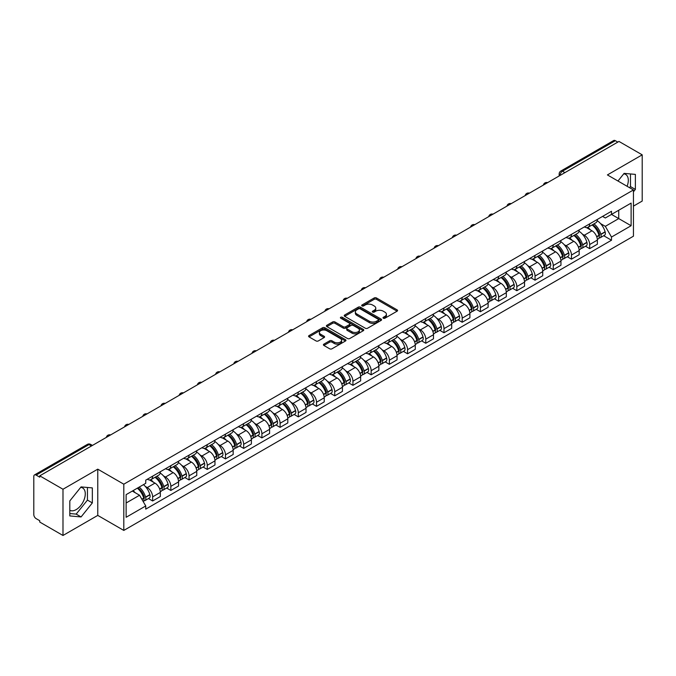 <?xml version="1.0" encoding="UTF-8"?>
<svg xmlns="http://www.w3.org/2000/svg" width="676" height="676" viewBox="0 0 676 676"><rect width="100%" height="100%" fill="white"/><g stroke="black" fill="none" stroke-linecap="round" stroke-linejoin="round"><path stroke-width="1.01" d="M383.326 318.219A1.132 0.651 0 0 0 384.931 318.219L397.099 311.188A1.622 0.938 0 0 0 397.581 310.529A1.622 0.938 0 0 0 397.099 309.87L376.481 297.964A1.622 0.938 0 0 0 374.183 297.964L362.015 304.986A1.132 0.651 0 0 0 361.677 305.451A1.132 0.651 0 0 0 362.015 305.915A1.132 0.651 0 0 0 363.62 305.915L365.192 305.003A5.188 2.991 0 0 1 372.527 305.003L374.242 306A5.188 2.991 0 0 1 375.763 308.112A5.188 2.991 0 0 1 374.242 310.233L372.67 311.137A1.132 0.651 0 0 0 372.332 311.602A1.132 0.651 0 0 0 372.67 312.067A1.132 0.651 0 0 0 374.276 312.067L375.848 311.154A5.188 2.991 0 0 1 383.182 311.154L384.897 312.151A5.188 2.991 0 0 1 386.418 314.264A5.188 2.991 0 0 1 384.897 316.385L383.326 317.298A1.132 0.651 0 0 0 382.996 317.754A1.132 0.651 0 0 0 383.326 318.219L383.326 317.298M623.745 173.833A12.878 7.436 -60 0 1 625.638 174.416A12.878 7.436 -60 0 1 627.091 186.28M80.714 487.354A12.878 7.436 -60 0 1 82.607 487.937A12.878 7.436 -60 0 1 84.584 498.254A12.878 7.436 -60 0 1 76.177 509.603A12.878 7.436 -60 0 1 69.814 510.279M323.889 344.135A1.622 0.938 0 0 0 323.415 344.794A1.622 0.938 0 0 0 323.889 345.461L329.677 348.799A1.622 0.938 0 0 0 331.967 348.799L345.487 340.991A1.622 0.938 0 0 0 345.96 340.332A1.622 0.938 0 0 0 345.487 339.673L324.86 327.759A1.622 0.938 0 0 0 322.57 327.759L309.05 335.566A1.622 0.938 0 0 0 308.577 336.225A1.622 0.938 0 0 0 309.05 336.893L316.038 340.924A1.622 0.938 0 0 0 318.328 340.924L324.117 337.586A1.622 0.938 0 0 0 324.59 336.927A1.622 0.938 0 0 0 324.117 336.259L320.652 334.265A4.335 2.501 0 0 1 319.376 332.491A4.335 2.501 0 0 1 322.055 330.184A4.335 2.501 0 0 1 326.778 330.725L340.358 338.558A4.335 2.501 0 0 1 341.625 340.332A4.335 2.501 0 0 1 338.955 342.639A4.335 2.501 0 0 1 334.231 342.098L331.967 340.797A1.622 0.938 0 0 0 329.677 340.797L323.889 344.135L323.889 345.461L329.677 342.14L329.677 340.797M123.801 484.193L97.766 469.161L62.986 489.247L39.757 475.836L618.971 141.428L642.2 154.838L607.411 174.923L633.446 189.948L123.801 484.193L123.801 530.423L633.446 236.186L633.446 189.948M365.31 328.223A1.622 0.938 0 0 0 367.6 328.223L381.12 320.416A1.622 0.938 0 0 0 381.594 319.756A1.622 0.938 0 0 0 381.12 319.097L360.494 307.191A1.622 0.938 0 0 0 358.204 307.191L344.684 314.999A1.622 0.938 0 0 0 344.211 315.658A1.622 0.938 0 0 0 344.684 316.317L365.31 328.223M341.186 318.464A1.132 0.651 0 0 1 342.335 318.624L342.335 317.281L363.299 329.381A1.622 0.938 0 0 1 363.772 330.049A1.622 0.938 0 0 1 363.299 330.708L349.779 338.515A1.622 0.938 0 0 1 347.489 338.515L326.863 326.601L326.863 325.283A1.622 0.938 0 0 0 326.39 325.942A1.622 0.938 0 0 0 326.863 326.601M326.863 325.283L332.651 321.945A1.622 0.938 0 0 1 334.941 321.945L343.307 326.77A1.622 0.938 0 0 0 345.597 326.77L349.441 324.556A1.622 0.938 0 0 0 349.915 323.889A1.622 0.938 0 0 0 349.441 323.229L340.729 318.202A1.132 0.651 0 0 1 340.4 317.737A1.132 0.651 0 0 1 341.101 317.137A1.132 0.651 0 0 1 342.335 317.281M62.986 489.247L62.986 535.476L39.757 522.066L39.757 520.723L36.132 518.627A3.304 1.91 -120 0 1 33.8 514.588L33.8 476.445A3.304 1.91 -120 0 1 34.484 474.932L87.365 444.402A3.304 1.91 60 0 1 89.012 444.563L36.132 475.093A3.304 1.91 -120 0 0 34.484 474.932M633.446 206.121L642.2 201.068L642.2 154.838M62.986 535.476L97.766 515.399L123.801 530.423M39.757 475.836L39.757 477.18L36.132 475.093M564.925 172.633L562.474 171.214A3.304 1.91 60 0 0 560.818 171.053L613.698 140.524A3.304 1.91 60 0 1 615.354 140.684L562.474 171.214A3.304 1.91 120 0 0 560.142 175.261L560.142 175.397M617.805 142.104L615.354 140.684M589.675 223.849A7.597 4.386 60 0 1 588.095 227.254L595.801 222.81A7.597 4.386 -120 0 0 597.373 219.404M582.357 234.116L584.301 235.24A7.597 4.386 60 0 1 589.675 244.543L597.373 240.09A7.597 4.386 -120 0 0 592.007 230.795L586.489 227.609M597.373 240.09L597.373 244.205L589.675 248.65L585.492 246.241M588.095 227.254A7.597 4.386 60 0 1 584.36 226.916M589.675 244.543L589.675 248.65M571.465 234.361A7.597 4.386 60 0 1 569.885 237.775L577.591 233.321A7.597 4.386 -120 0 0 579.163 229.916M567.282 256.753L571.465 259.161L579.163 254.717L579.163 250.602A7.597 4.386 -120 0 0 573.797 241.307L568.279 238.121M569.885 237.775A7.597 4.386 60 0 1 566.15 237.428M564.147 244.627L566.091 245.751A7.597 4.386 60 0 1 571.465 255.055L571.465 259.161M553.247 244.873A7.597 4.386 60 0 1 551.675 248.286L559.382 243.833A7.597 4.386 -120 0 0 560.953 240.428M549.073 267.265L553.255 269.673L560.953 265.229L560.953 261.122A7.597 4.386 -120 0 0 555.587 251.818L550.07 248.633M551.675 248.286A7.597 4.386 60 0 1 547.94 247.94M545.938 255.148L547.881 256.263A7.597 4.386 60 0 1 553.255 265.567L553.255 269.673M535.037 255.393A7.597 4.386 60 0 1 533.465 258.798L541.172 254.353A7.597 4.386 -120 0 0 542.743 250.94M530.863 277.777L535.037 280.194L542.743 275.74L542.743 271.634A7.597 4.386 -120 0 0 537.378 262.33L531.86 259.145M533.465 258.798A7.597 4.386 60 0 1 529.731 258.452M527.728 265.66L529.671 266.775A7.597 4.386 60 0 1 535.037 276.078L535.037 280.194M516.827 265.905A7.597 4.386 60 0 1 515.256 269.31L522.962 264.865A7.597 4.386 -120 0 0 524.534 261.451M512.653 288.289L516.827 290.705L524.534 286.252L524.534 282.145A7.597 4.386 -120 0 0 519.168 272.842L513.65 269.665M515.256 269.31A7.597 4.386 60 0 1 511.521 268.972M509.518 276.171L511.462 277.295A7.597 4.386 60 0 1 516.827 286.59L516.827 290.705M498.618 276.416A7.597 4.386 60 0 1 497.046 279.822L504.752 275.377A7.597 4.386 -120 0 0 506.324 271.972M494.443 298.809L498.618 301.217L506.324 296.772L506.324 292.657A7.597 4.386 -120 0 0 500.958 283.354L495.44 280.177M497.046 279.822A7.597 4.386 60 0 1 493.311 279.484M491.308 286.683L493.252 287.807A7.597 4.386 60 0 1 498.618 297.11L498.618 301.217M480.408 286.928A7.597 4.386 60 0 1 478.836 290.342L486.543 285.889A7.597 4.386 -120 0 0 488.114 282.483M476.234 309.321L480.408 311.729L488.114 307.284L488.114 303.169A7.597 4.386 -120 0 0 482.748 293.874L477.231 290.688M478.836 290.342A7.597 4.386 60 0 1 475.101 289.996M473.099 297.195L475.042 298.319A7.597 4.386 60 0 1 480.408 307.622L480.408 311.729M462.198 297.44A7.597 4.386 60 0 1 460.626 300.854L468.333 296.401A7.597 4.386 -120 0 0 469.904 292.995M458.024 319.832L462.198 322.241L469.904 317.796L469.904 313.689A7.597 4.386 -120 0 0 464.539 304.386L459.021 301.2M460.626 300.854A7.597 4.386 60 0 1 456.892 300.507M454.889 307.715L456.832 308.831A7.597 4.386 60 0 1 462.198 318.134L462.198 322.241M443.988 307.96A7.597 4.386 60 0 1 442.417 311.366L450.123 306.921A7.597 4.386 -120 0 0 451.695 303.507M439.814 330.344L443.988 332.761L451.695 328.308L451.695 324.201A7.597 4.386 -120 0 0 446.329 314.898L440.811 311.712M442.417 311.366A7.597 4.386 60 0 1 438.682 311.019M436.679 318.227L438.623 319.342A7.597 4.386 60 0 1 443.988 328.646L443.988 332.761M425.779 318.472A7.597 4.386 60 0 1 424.207 321.877L431.913 317.433A7.597 4.386 -120 0 0 433.485 314.019M421.604 340.856L425.779 343.273L433.485 338.82L433.485 334.713A7.597 4.386 -120 0 0 428.119 325.41L422.601 322.224M424.207 321.877A7.597 4.386 60 0 1 420.472 321.539M418.469 328.739L420.413 329.863A7.597 4.386 60 0 1 425.779 339.158L425.779 343.273M407.569 328.984A7.597 4.386 60 0 1 405.997 332.389L413.704 327.945A7.597 4.386 -120 0 0 415.275 324.539M403.395 351.376L407.569 353.785L415.275 349.34L415.275 345.225A7.597 4.386 -120 0 0 409.909 335.921L404.392 332.744M405.997 332.389A7.597 4.386 60 0 1 402.262 332.051M400.26 339.251L402.203 340.374A7.597 4.386 60 0 1 407.569 349.669L407.569 353.785M389.359 339.496A7.597 4.386 60 0 1 387.787 342.909L395.494 338.456A7.597 4.386 -120 0 0 397.065 335.051M385.185 361.888L389.359 364.296L397.065 359.852L397.065 355.737A7.597 4.386 -120 0 0 391.7 346.442L386.182 343.256M387.787 342.909A7.597 4.386 60 0 1 384.053 342.563M382.05 349.762L383.993 350.886A7.597 4.386 60 0 1 389.359 360.19L389.359 364.296M371.149 350.007A7.597 4.386 60 0 1 369.578 353.421L377.284 348.968A7.597 4.386 -120 0 0 378.856 345.563M366.975 372.4L371.149 374.808L378.856 370.363L378.856 366.248A7.597 4.386 -120 0 0 373.49 356.953L367.972 353.768M369.578 353.421A7.597 4.386 60 0 1 365.843 353.075M363.84 360.283L365.784 361.398A7.597 4.386 60 0 1 371.149 370.701L371.149 374.808M352.94 360.528A7.597 4.386 60 0 1 351.368 363.933L359.074 359.488A7.597 4.386 -120 0 0 360.646 356.075M348.765 382.912L352.94 385.328L360.646 380.875L360.646 376.769A7.597 4.386 -120 0 0 355.28 367.465L349.762 364.279M351.368 363.933A7.597 4.386 60 0 1 347.633 363.587M345.63 370.794L347.574 371.91A7.597 4.386 60 0 1 352.94 381.213L352.94 385.328M334.73 371.04A7.597 4.386 60 0 1 333.158 374.445L340.865 370A7.597 4.386 -120 0 0 342.436 366.586M330.556 393.424L334.73 395.84L342.436 391.387L342.436 387.28A7.597 4.386 -120 0 0 337.062 377.977L331.553 374.791M333.158 374.445A7.597 4.386 60 0 1 329.423 374.107M327.421 381.306L329.364 382.43A7.597 4.386 60 0 1 334.73 391.725L334.73 395.84M316.52 381.551A7.597 4.386 60 0 1 314.948 384.957L322.655 380.512A7.597 4.386 -120 0 0 324.226 377.107M312.346 403.944L316.52 406.352L324.226 401.907L324.226 397.792A7.597 4.386 -120 0 0 318.852 388.489L313.343 385.312M314.948 384.957A7.597 4.386 60 0 1 311.214 384.619M309.211 391.818L311.154 392.942A7.597 4.386 60 0 1 316.52 402.237L316.52 406.352M298.31 392.063A7.597 4.386 60 0 1 296.739 395.477L304.445 391.024A7.597 4.386 -120 0 0 306.017 387.618M294.136 414.456L298.31 416.864L306.017 412.419L306.017 408.304A7.597 4.386 -120 0 0 300.643 399.009L295.133 395.823M296.739 395.477A7.597 4.386 60 0 1 293.004 395.13M291.001 402.33L292.945 403.454A7.597 4.386 60 0 1 298.31 412.757L298.31 416.864M280.101 402.575A7.597 4.386 60 0 1 278.529 405.989L286.235 401.536A7.597 4.386 -120 0 0 287.807 398.13M275.926 424.967L280.101 427.376L287.807 422.931L287.807 418.816A7.597 4.386 -120 0 0 282.433 409.521L276.923 406.335M278.529 405.989A7.597 4.386 60 0 1 274.794 405.642M272.791 412.842L274.735 413.965A7.597 4.386 60 0 1 280.101 423.269L280.101 427.376M261.891 413.095A7.597 4.386 60 0 1 260.319 416.5L268.026 412.056A7.597 4.386 -120 0 0 269.597 408.642M257.717 435.479L261.891 437.896L269.597 433.443L269.597 429.336A7.597 4.386 -120 0 0 264.223 420.033L258.714 416.847M260.319 416.5A7.597 4.386 60 0 1 256.584 416.154M254.582 423.362L256.525 424.477A7.597 4.386 60 0 1 261.891 433.781L261.891 437.896M243.681 423.607A7.597 4.386 60 0 1 242.109 427.012L249.816 422.568A7.597 4.386 -120 0 0 251.387 419.154M239.507 445.991L243.681 448.408L251.387 443.955L251.387 439.848A7.597 4.386 -120 0 0 246.013 430.544L240.504 427.359M242.109 427.012A7.597 4.386 60 0 1 238.375 426.674M236.372 433.874L238.315 434.998A7.597 4.386 60 0 1 243.681 444.293L243.681 448.408M225.471 434.119A7.597 4.386 60 0 1 223.9 437.524L231.606 433.079A7.597 4.386 -120 0 0 233.178 429.674M221.297 456.503L225.471 458.92L233.178 454.475L233.178 450.36A7.597 4.386 -120 0 0 227.804 441.056L222.294 437.879M223.9 437.524A7.597 4.386 60 0 1 220.165 437.186M218.162 444.385L220.106 445.509A7.597 4.386 60 0 1 225.471 454.804L225.471 458.92M207.262 444.631A7.597 4.386 60 0 1 205.69 448.036L213.396 443.591A7.597 4.386 -120 0 0 214.968 440.186M203.087 467.023L207.262 469.431L214.968 464.987L214.968 460.871A7.597 4.386 -120 0 0 209.594 451.576L204.084 448.391M205.69 448.036A7.597 4.386 60 0 1 201.947 447.698M199.952 454.897L201.896 456.021A7.597 4.386 60 0 1 207.262 465.325L207.262 469.431M189.052 455.142A7.597 4.386 60 0 1 187.48 458.556L195.187 454.103A7.597 4.386 -120 0 0 196.758 450.698M184.878 477.535L189.052 479.943L196.758 475.498L196.758 471.383A7.597 4.386 -120 0 0 191.384 462.088L185.875 458.903M187.48 458.556A7.597 4.386 60 0 1 183.737 458.21M181.743 465.409L183.686 466.533A7.597 4.386 60 0 1 189.052 475.836L189.052 479.943M170.842 465.654A7.597 4.386 60 0 1 169.27 469.068L176.977 464.615A7.597 4.386 -120 0 0 178.548 461.209M166.668 488.047L170.842 490.463L178.548 486.01L178.548 481.903A7.597 4.386 -120 0 0 173.174 472.6L167.665 469.414M169.27 469.068A7.597 4.386 60 0 1 165.527 468.722M163.533 475.929L165.476 477.045A7.597 4.386 60 0 1 170.842 486.348L170.842 490.463M152.632 476.174A7.597 4.386 60 0 1 151.061 479.58L158.767 475.135A7.597 4.386 -120 0 0 160.339 471.721M148.458 498.558L152.632 500.975L160.339 496.522L160.339 492.415A7.597 4.386 -120 0 0 154.965 483.112L149.455 479.926M151.061 479.58A7.597 4.386 60 0 1 147.317 479.242M145.323 486.441L147.258 487.565A7.597 4.386 60 0 1 152.632 496.86L152.632 500.975M602.569 216.405L605.316 217.985L631.114 203.096L618.734 210.236L618.734 218.593L605.316 226.342L600.567 223.604M126.133 502.995L139.56 495.246L145.746 505.961L126.133 517.284L126.133 494.638L145.746 483.315L145.746 480.146L611.501 211.25L611.501 214.41L631.114 225.733L611.501 237.056L605.316 226.342M631.114 203.096L631.114 225.733M145.746 505.961L145.746 509.129L611.501 240.225L611.501 237.056M633.446 191.807L635.372 189.407L635.372 174.391L624.109 173.377L617.974 181.016M97.766 469.161L97.766 515.399M69.814 515.932L81.078 516.937L92.342 502.919L92.342 487.903L81.078 486.897L69.814 500.908L69.814 515.932M139.56 495.246L132.319 491.063M603.702 235.721L611.501 240.225M629.559 187.708L630.471 186.576L630.471 173.952M630.471 186.576L635.372 189.407M69.814 513.54L76.177 514.106L87.441 500.088L87.441 487.464M76.177 514.106L81.078 516.937M87.441 500.088L92.342 502.919M383.774 318.379L384.897 317.728A5.188 2.991 0 0 0 386.418 315.616L386.418 314.264M375.763 308.112L375.763 309.464A5.188 2.991 0 0 1 374.242 311.577L373.118 312.227M397.082 311.205L376.481 299.307A1.622 0.938 0 0 0 374.183 299.307L362.463 306.076M381.095 320.432L360.494 308.535A1.622 0.938 0 0 0 358.204 308.535L344.701 316.334M378.256 320.221A1.132 0.651 0 0 0 378.585 319.756A1.132 0.651 0 0 0 378.256 319.292L360.147 308.839A1.132 0.651 0 0 0 358.55 308.839L356.886 309.802A5.188 2.991 0 0 0 355.365 311.915A5.188 2.991 0 0 0 356.886 314.036L369.257 321.176A5.188 2.991 0 0 0 376.591 321.176L378.256 320.221L378.256 321.565A1.132 0.651 0 0 0 378.585 321.108L378.585 319.756M355.365 311.915L355.365 313.267A5.188 2.991 0 0 0 356.886 315.388L356.886 314.036M378.256 321.565L376.591 322.528A5.188 2.991 0 0 1 369.257 322.528L356.886 315.388M326.888 326.618L332.651 323.289L332.651 321.945M349.915 323.889L349.915 325.24A1.622 0.938 0 0 1 349.441 325.9L345.597 328.122A1.622 0.938 0 0 1 343.307 328.122L334.941 323.289A1.622 0.938 0 0 0 332.651 323.289M342.335 318.624L363.282 330.716M351.985 331.781A4.335 2.501 0 0 0 356.708 332.322A4.335 2.501 0 0 0 359.387 330.015A4.335 2.501 0 0 0 358.119 328.24L353.337 325.477A1.622 0.938 0 0 0 351.038 325.477L347.202 327.699A1.622 0.938 0 0 0 346.729 328.359A1.622 0.938 0 0 0 347.202 329.018L351.985 331.781L351.985 333.133A4.335 2.501 0 0 0 356.708 333.674A4.335 2.501 0 0 0 359.387 331.358L359.387 330.015M346.729 328.359L346.729 329.702A1.622 0.938 0 0 0 347.202 330.37L347.202 329.018M351.985 333.133L347.202 330.37M341.625 340.332L341.625 341.676A4.335 2.501 0 0 1 338.955 343.991A4.335 2.501 0 0 1 334.231 343.45L331.967 342.14A1.622 0.938 0 0 0 329.677 342.14M319.376 332.491L319.376 333.843A4.335 2.501 0 0 0 320.652 335.609L320.652 334.265M324.117 336.259L324.117 337.586L320.652 335.609M345.487 339.673L345.487 340.991L324.86 329.111A1.622 0.938 0 0 0 322.57 329.111L309.067 336.901L309.05 335.566M592.539 224.694A10.402 6.008 60 0 1 592.59 224.728A10.402 6.008 60 0 1 599.435 234.057L599.494 234.276A2.02 1.166 60 0 1 599.173 235.865A2.02 1.166 60 0 1 599.13 235.882M592.083 224.956A12.548 7.242 60 0 1 598.978 235.307L599.037 235.527A4.166 2.408 60 0 1 598.378 238.797L597.347 239.397M599.097 237.876A4.166 2.408 -120 0 0 600.246 237.724A4.166 2.408 -120 0 0 600.905 234.445L600.846 234.234A12.548 7.242 -120 0 0 593.95 223.883M597.221 220.731A12.548 7.242 60 0 1 605.105 231.775L605.164 231.986A4.166 2.408 60 0 1 604.505 235.256L600.246 237.724M587.799 227.406A12.548 7.242 60 0 1 590.427 229.874M596.519 229.891L598.125 230.82M574.33 235.206A10.402 6.008 60 0 1 574.38 235.24A10.402 6.008 60 0 1 581.225 244.568L581.284 244.788A2.02 1.166 60 0 1 580.963 246.377A2.02 1.166 60 0 1 580.921 246.402M573.873 235.468A12.548 7.242 60 0 1 580.768 245.827L580.828 246.039A4.166 2.408 60 0 1 580.169 249.309L579.138 249.909M580.887 248.388A4.166 2.408 -120 0 0 582.036 248.236A4.166 2.408 -120 0 0 582.695 244.957L582.636 244.746A12.548 7.242 -120 0 0 575.741 234.395M579.011 231.251A12.548 7.242 60 0 1 586.895 242.287L586.954 242.498A4.166 2.408 60 0 1 586.295 245.777L582.036 248.236M569.589 237.918A12.548 7.242 60 0 1 572.217 240.394M578.31 240.411L579.915 241.332M556.12 245.726A10.402 6.008 60 0 1 556.171 245.751A10.402 6.008 60 0 1 563.015 255.089L563.074 255.3A2.02 1.166 60 0 1 562.753 256.888A2.02 1.166 60 0 1 562.711 256.914M555.664 245.988A12.548 7.242 60 0 1 562.559 256.339L562.618 256.55A4.166 2.408 60 0 1 561.959 259.829L560.919 260.421M562.669 258.9A4.166 2.408 -120 0 0 563.826 258.747A4.166 2.408 -120 0 0 564.485 255.477L564.426 255.258A12.548 7.242 -120 0 0 557.531 244.906M560.801 241.763A12.548 7.242 60 0 1 568.685 252.799L568.744 253.01A4.166 2.408 60 0 1 568.085 256.288L563.826 258.747M551.379 248.43A12.548 7.242 60 0 1 554.007 250.906M560.1 250.923L561.705 251.844M537.91 256.238A10.402 6.008 60 0 1 537.961 256.263A10.402 6.008 60 0 1 544.805 265.6L544.864 265.812A2.02 1.166 60 0 1 544.543 267.4A2.02 1.166 60 0 1 544.501 267.426M537.454 256.5A12.548 7.242 60 0 1 544.349 266.851L544.408 267.062A4.166 2.408 60 0 1 543.749 270.341L542.71 270.941M544.459 269.42A4.166 2.408 -120 0 0 545.616 269.259A4.166 2.408 -120 0 0 546.276 265.989L546.216 265.769A12.548 7.242 -120 0 0 539.321 255.418M542.591 252.275A12.548 7.242 60 0 1 550.475 263.31L550.534 263.53A4.166 2.408 60 0 1 549.875 266.8L545.616 269.259M533.17 258.942A12.548 7.242 60 0 1 535.789 261.418M541.89 261.435L543.496 262.356M519.7 266.75A10.402 6.008 60 0 1 519.751 266.775A10.402 6.008 60 0 1 526.596 276.112L526.655 276.323A2.02 1.166 60 0 1 526.334 277.912A2.02 1.166 60 0 1 526.291 277.937M519.244 267.012A12.548 7.242 60 0 1 526.139 277.363L526.198 277.582A4.166 2.408 60 0 1 525.539 280.853L524.5 281.453M526.249 279.932A4.166 2.408 -120 0 0 527.407 279.771A4.166 2.408 -120 0 0 528.066 276.501L528.007 276.281A12.548 7.242 -120 0 0 521.111 265.93M524.382 262.787A12.548 7.242 60 0 1 532.265 273.822L532.325 274.042A4.166 2.408 60 0 1 531.666 277.312L527.407 279.771M514.96 269.454A12.548 7.242 60 0 1 517.579 271.929M523.68 271.946L525.286 272.876M501.491 277.261A10.402 6.008 60 0 1 501.541 277.295A10.402 6.008 60 0 1 508.386 286.624L508.445 286.844A2.02 1.166 60 0 1 508.124 288.432A2.02 1.166 60 0 1 508.082 288.449M501.034 277.523A12.548 7.242 60 0 1 507.93 287.875L507.989 288.094A4.166 2.408 60 0 1 507.33 291.364L506.29 291.964M508.039 290.443A4.166 2.408 -120 0 0 509.197 290.291A4.166 2.408 -120 0 0 509.856 287.013L509.797 286.801A12.548 7.242 -120 0 0 502.902 276.45M506.172 273.298A12.548 7.242 60 0 1 514.056 284.342L514.115 284.554A4.166 2.408 60 0 1 513.456 287.824L509.197 290.291M496.75 279.974A12.548 7.242 60 0 1 499.37 282.441M505.471 282.458L507.076 283.388M483.281 287.773A10.402 6.008 60 0 1 483.332 287.807A10.402 6.008 60 0 1 490.176 297.136L490.235 297.355A2.02 1.166 60 0 1 489.914 298.944A2.02 1.166 60 0 1 489.872 298.969M482.825 288.035A12.548 7.242 60 0 1 489.72 298.386L489.779 298.606A4.166 2.408 60 0 1 489.12 301.876L488.08 302.476M489.83 300.955A4.166 2.408 -120 0 0 490.987 300.803A4.166 2.408 -120 0 0 491.646 297.524L491.587 297.313A12.548 7.242 -120 0 0 484.692 286.962M487.954 283.819A12.548 7.242 60 0 1 495.846 294.854L495.905 295.066A4.166 2.408 60 0 1 495.246 298.344L490.987 300.803M478.54 290.486A12.548 7.242 60 0 1 481.16 292.962M487.261 292.978L488.866 293.899M465.071 298.293A10.402 6.008 60 0 1 465.122 298.319A10.402 6.008 60 0 1 471.966 307.656L472.025 307.867A2.02 1.166 60 0 1 471.704 309.456A2.02 1.166 60 0 1 471.662 309.481M464.615 298.555A12.548 7.242 60 0 1 471.51 308.907L471.569 309.118A4.166 2.408 60 0 1 470.91 312.397L469.871 312.988M471.62 311.467A4.166 2.408 -120 0 0 472.777 311.315A4.166 2.408 -120 0 0 473.437 308.045L473.377 307.825A12.548 7.242 -120 0 0 466.482 297.474M469.744 294.33A12.548 7.242 60 0 1 477.636 305.366L477.695 305.577A4.166 2.408 60 0 1 477.036 308.856L472.777 311.315M460.331 300.997A12.548 7.242 60 0 1 462.95 303.473M469.051 303.49L470.657 304.411M446.861 308.805A10.402 6.008 60 0 1 446.912 308.831A10.402 6.008 60 0 1 453.757 318.168L453.816 318.379A2.02 1.166 60 0 1 453.495 319.968A2.02 1.166 60 0 1 453.452 319.993M446.405 309.067A12.548 7.242 60 0 1 453.3 319.418L453.359 319.63A4.166 2.408 60 0 1 452.7 322.908L451.661 323.508M453.41 321.987A4.166 2.408 -120 0 0 454.568 321.827A4.166 2.408 -120 0 0 455.227 318.557L455.168 318.337A12.548 7.242 -120 0 0 448.272 307.986M451.534 304.842A12.548 7.242 60 0 1 459.427 315.878L459.486 316.098A4.166 2.408 60 0 1 458.827 319.368L454.568 321.827M442.121 311.509A12.548 7.242 60 0 1 444.74 313.985M450.841 314.002L452.447 314.923M428.643 319.317A10.402 6.008 60 0 1 428.702 319.342A10.402 6.008 60 0 1 435.547 328.68L435.606 328.891A2.02 1.166 60 0 1 435.285 330.48A2.02 1.166 60 0 1 435.243 330.505M428.195 319.579A12.548 7.242 60 0 1 435.09 329.93L435.15 330.15A4.166 2.408 60 0 1 434.491 333.42L433.451 334.02M435.2 332.499A4.166 2.408 -120 0 0 436.358 332.339A4.166 2.408 -120 0 0 437.017 329.068L436.958 328.849A12.548 7.242 -120 0 0 430.063 318.497M433.324 315.354A12.548 7.242 60 0 1 441.217 326.39L441.276 326.609A4.166 2.408 60 0 1 440.617 329.88L436.358 332.339M423.911 322.021A12.548 7.242 60 0 1 426.531 324.497M432.632 324.514L434.229 325.435M410.433 329.829A10.402 6.008 60 0 1 410.493 329.863A10.402 6.008 60 0 1 417.329 339.191L417.396 339.411A2.02 1.166 60 0 1 417.075 341A2.02 1.166 60 0 1 417.033 341.017M409.986 330.091A12.548 7.242 60 0 1 416.881 340.442L416.94 340.662A4.166 2.408 60 0 1 416.281 343.932L415.241 344.532M416.991 343.011A4.166 2.408 -120 0 0 418.148 342.85A4.166 2.408 -120 0 0 418.807 339.58L418.748 339.369A12.548 7.242 -120 0 0 411.853 329.018M415.115 325.866A12.548 7.242 60 0 1 423.007 336.91L423.066 337.121A4.166 2.408 60 0 1 422.407 340.391L418.148 342.85M405.701 332.541A12.548 7.242 60 0 1 408.321 335.009M414.422 335.026L416.019 335.955M392.224 340.341A10.402 6.008 60 0 1 392.283 340.374A10.402 6.008 60 0 1 399.119 349.703L399.186 349.923A2.02 1.166 60 0 1 398.865 351.512A2.02 1.166 60 0 1 398.823 351.537M391.776 340.603A12.548 7.242 60 0 1 398.671 350.954L398.73 351.174A4.166 2.408 60 0 1 398.071 354.444L397.032 355.044M398.781 353.523A4.166 2.408 -120 0 0 399.938 353.371A4.166 2.408 -120 0 0 400.598 350.092L400.538 349.881A12.548 7.242 -120 0 0 393.643 339.529M396.905 336.386A12.548 7.242 60 0 1 404.797 347.422L404.856 347.633A4.166 2.408 60 0 1 404.197 350.912L399.938 353.371M387.492 343.053A12.548 7.242 60 0 1 390.111 345.529M396.212 345.546L397.809 346.467M374.014 350.852A10.402 6.008 60 0 1 374.073 350.886A10.402 6.008 60 0 1 380.909 360.215L380.977 360.435A2.02 1.166 60 0 1 380.656 362.023A2.02 1.166 60 0 1 380.605 362.049M373.566 351.123A12.548 7.242 60 0 1 380.461 361.474L380.52 361.685A4.166 2.408 60 0 1 379.861 364.955L378.822 365.555M380.571 364.034A4.166 2.408 -120 0 0 381.729 363.882A4.166 2.408 -120 0 0 382.388 360.612L382.329 360.392A12.548 7.242 -120 0 0 375.433 350.041M378.695 346.898A12.548 7.242 60 0 1 386.587 357.934L386.647 358.145A4.166 2.408 60 0 1 385.988 361.423L381.729 363.882M369.282 353.565A12.548 7.242 60 0 1 371.901 356.041M378.002 356.058L379.599 356.979M355.804 361.373A10.402 6.008 60 0 1 355.863 361.398A10.402 6.008 60 0 1 362.699 370.735L362.767 370.947A2.02 1.166 60 0 1 362.446 372.535A2.02 1.166 60 0 1 362.395 372.56M355.356 361.635A12.548 7.242 60 0 1 362.243 371.986L362.311 372.197A4.166 2.408 60 0 1 361.652 375.476L360.612 376.067M362.361 374.555A4.166 2.408 -120 0 0 363.519 374.394A4.166 2.408 -120 0 0 364.178 371.124L364.119 370.904A12.548 7.242 -120 0 0 357.224 360.553M360.485 357.41A12.548 7.242 60 0 1 368.378 368.445L368.437 368.665A4.166 2.408 60 0 1 367.778 371.935L363.519 374.394M351.072 364.077A12.548 7.242 60 0 1 353.692 366.553M359.793 366.569L361.39 367.49M337.594 371.885A10.402 6.008 60 0 1 337.654 371.91A10.402 6.008 60 0 1 344.49 381.247L344.557 381.458A2.02 1.166 60 0 1 344.236 383.047A2.02 1.166 60 0 1 344.185 383.072M337.147 372.146A12.548 7.242 60 0 1 344.033 382.498L344.101 382.717A4.166 2.408 60 0 1 343.442 385.988L342.402 386.587M344.152 385.066A4.166 2.408 -120 0 0 345.309 384.906A4.166 2.408 -120 0 0 345.968 381.636L345.901 381.416A12.548 7.242 -120 0 0 339.014 371.065M342.276 367.921A12.548 7.242 60 0 1 350.168 378.957L350.227 379.177A4.166 2.408 60 0 1 349.568 382.447L345.309 384.906M332.862 374.589A12.548 7.242 60 0 1 335.482 377.064M341.583 377.081L343.18 378.002M319.385 382.396A10.402 6.008 60 0 1 319.444 382.43A10.402 6.008 60 0 1 326.28 391.759L326.347 391.979A2.02 1.166 60 0 1 326.026 393.559A2.02 1.166 60 0 1 325.976 393.584M318.928 382.658A12.548 7.242 60 0 1 325.824 393.01L325.891 393.229A4.166 2.408 60 0 1 325.232 396.499L324.193 397.099M325.942 395.578A4.166 2.408 -120 0 0 327.1 395.418A4.166 2.408 -120 0 0 327.759 392.148L327.691 391.936A12.548 7.242 -120 0 0 320.804 381.585M324.066 378.433A12.548 7.242 60 0 1 331.958 389.477L332.017 389.689A4.166 2.408 60 0 1 331.358 392.959L327.1 395.418M314.653 385.109A12.548 7.242 60 0 1 317.272 387.576M323.373 387.593L324.97 388.523M301.175 392.908A10.402 6.008 60 0 1 301.234 392.942A10.402 6.008 60 0 1 308.07 402.271L308.138 402.49A2.02 1.166 60 0 1 307.817 404.079A2.02 1.166 60 0 1 307.766 404.104M300.719 393.17A12.548 7.242 60 0 1 307.614 403.521L307.681 403.741A4.166 2.408 60 0 1 307.022 407.011L305.983 407.611M307.732 406.09A4.166 2.408 -120 0 0 308.89 405.938A4.166 2.408 -120 0 0 309.549 402.659L309.481 402.448A12.548 7.242 -120 0 0 302.586 392.097M305.856 388.945A12.548 7.242 60 0 1 313.748 399.989L313.808 400.2A4.166 2.408 60 0 1 313.149 403.479L308.89 405.938M296.443 395.621A12.548 7.242 60 0 1 299.062 398.088M305.163 398.113L306.76 399.034M282.965 403.42A10.402 6.008 60 0 1 283.016 403.454A10.402 6.008 60 0 1 289.86 412.782L289.928 413.002A2.02 1.166 60 0 1 289.607 414.591A2.02 1.166 60 0 1 289.556 414.616M282.509 403.69A12.548 7.242 60 0 1 289.404 414.042L289.472 414.253A4.166 2.408 60 0 1 288.813 417.523L287.773 418.123M289.522 416.602A4.166 2.408 -120 0 0 290.68 416.45A4.166 2.408 -120 0 0 291.339 413.18L291.272 412.96A12.548 7.242 -120 0 0 284.376 402.609M287.646 399.465A12.548 7.242 60 0 1 295.539 410.501L295.598 410.712A4.166 2.408 60 0 1 294.939 413.991L290.68 416.45M278.233 406.132A12.548 7.242 60 0 1 280.853 408.608M286.954 408.625L288.551 409.546M264.755 413.94A10.402 6.008 60 0 1 264.806 413.965A10.402 6.008 60 0 1 271.651 423.303L271.718 423.514A2.02 1.166 60 0 1 271.397 425.103A2.02 1.166 60 0 1 271.346 425.128M264.299 414.202A12.548 7.242 60 0 1 271.194 424.553L271.262 424.765A4.166 2.408 60 0 1 270.603 428.043L269.563 428.635M271.313 427.122A4.166 2.408 -120 0 0 272.47 426.962A4.166 2.408 -120 0 0 273.129 423.691L273.062 423.472A12.548 7.242 -120 0 0 266.167 413.12M269.437 409.977A12.548 7.242 60 0 1 277.329 421.013L277.388 421.232A4.166 2.408 60 0 1 276.729 424.503L272.47 426.962M260.023 416.644A12.548 7.242 60 0 1 262.643 419.12M268.744 419.137L270.341 420.058M246.546 424.452A10.402 6.008 60 0 1 246.596 424.477A10.402 6.008 60 0 1 253.441 433.815L253.508 434.026A2.02 1.166 60 0 1 253.187 435.614A2.02 1.166 60 0 1 253.137 435.64M246.089 424.714A12.548 7.242 60 0 1 252.985 435.065L253.052 435.285A4.166 2.408 60 0 1 252.393 438.555L251.354 439.155M253.103 437.634A4.166 2.408 -120 0 0 254.26 437.473A4.166 2.408 -120 0 0 254.92 434.203L254.852 433.984A12.548 7.242 -120 0 0 247.957 423.632M251.227 420.489A12.548 7.242 60 0 1 259.119 431.525L259.178 431.744A4.166 2.408 60 0 1 258.519 435.014L254.26 437.473M241.814 427.156A12.548 7.242 60 0 1 244.433 429.632M250.534 429.649L252.131 430.57M228.336 434.964A10.402 6.008 60 0 1 228.387 434.998A10.402 6.008 60 0 1 235.231 444.326L235.29 444.546A2.02 1.166 60 0 1 234.978 446.126A2.02 1.166 60 0 1 234.927 446.152M227.88 435.226A12.548 7.242 60 0 1 234.775 445.577L234.842 445.797A4.166 2.408 60 0 1 234.183 449.067L233.144 449.667M234.893 448.146A4.166 2.408 -120 0 0 236.051 447.985A4.166 2.408 -120 0 0 236.71 444.715L236.642 444.504A12.548 7.242 -120 0 0 229.747 434.153M233.017 431.001A12.548 7.242 60 0 1 240.91 442.036L240.969 442.256A4.166 2.408 60 0 1 240.31 445.526L236.051 447.985M223.604 437.676A12.548 7.242 60 0 1 226.223 440.144M232.324 440.16L233.921 441.09M210.126 445.476A10.402 6.008 60 0 1 210.177 445.509A10.402 6.008 60 0 1 217.021 454.838L217.08 455.058A2.02 1.166 60 0 1 216.768 456.646A2.02 1.166 60 0 1 216.717 456.672M209.67 445.738A12.548 7.242 60 0 1 216.565 456.089L216.633 456.308A4.166 2.408 60 0 1 215.974 459.579L214.934 460.179M216.683 458.658A4.166 2.408 -120 0 0 217.841 458.505A4.166 2.408 -120 0 0 218.5 455.227L218.433 455.016A12.548 7.242 -120 0 0 211.537 444.664M214.807 441.512A12.548 7.242 60 0 1 222.7 452.557L222.759 452.768A4.166 2.408 60 0 1 222.1 456.038L217.841 458.505M205.394 448.188A12.548 7.242 60 0 1 208.014 450.655M214.115 450.681L215.712 451.602M191.916 455.987A10.402 6.008 60 0 1 191.967 456.021A10.402 6.008 60 0 1 198.812 465.35L198.871 465.57A2.02 1.166 60 0 1 198.558 467.158A2.02 1.166 60 0 1 198.507 467.184M191.46 456.258A12.548 7.242 60 0 1 198.355 466.609L198.423 466.82A4.166 2.408 60 0 1 197.764 470.09L196.724 470.69M198.474 469.169A4.166 2.408 -120 0 0 199.631 469.017A4.166 2.408 -120 0 0 200.29 465.739L200.223 465.527A12.548 7.242 -120 0 0 193.328 455.176M196.598 452.033A12.548 7.242 60 0 1 204.49 463.068L204.549 463.28A4.166 2.408 60 0 1 203.89 466.558L199.631 469.017M187.184 458.7A12.548 7.242 60 0 1 189.804 461.176M195.905 461.193L197.502 462.114M173.707 466.508A10.402 6.008 60 0 1 173.757 466.533A10.402 6.008 60 0 1 180.602 475.87L180.661 476.081A2.02 1.166 60 0 1 180.348 477.67A2.02 1.166 60 0 1 180.298 477.695M173.25 466.77A12.548 7.242 60 0 1 180.146 477.121L180.205 477.332A4.166 2.408 60 0 1 179.554 480.611L178.515 481.202M180.264 479.69A4.166 2.408 -120 0 0 181.421 479.529A4.166 2.408 -120 0 0 182.081 476.259L182.013 476.039A12.548 7.242 -120 0 0 175.118 465.688M178.388 462.545A12.548 7.242 60 0 1 186.272 473.58L186.339 473.8A4.166 2.408 60 0 1 185.68 477.07L181.421 479.529M168.975 469.212A12.548 7.242 60 0 1 171.594 471.687M177.695 471.704L179.292 472.625M155.497 477.019A10.402 6.008 60 0 1 155.548 477.045A10.402 6.008 60 0 1 162.392 486.382L162.451 486.593A2.02 1.166 60 0 1 162.139 488.182A2.02 1.166 60 0 1 162.088 488.207M155.041 477.281A12.548 7.242 60 0 1 161.936 487.633L161.995 487.844A4.166 2.408 60 0 1 161.344 491.122L160.305 491.722M162.054 490.201A4.166 2.408 -120 0 0 163.212 490.041A4.166 2.408 -120 0 0 163.862 486.771L163.803 486.551A12.548 7.242 -120 0 0 156.908 476.2M160.178 473.056A12.548 7.242 60 0 1 168.062 484.092L168.13 484.312A4.166 2.408 60 0 1 167.471 487.582L163.212 490.041M150.765 479.723A12.548 7.242 60 0 1 153.384 482.199M159.485 482.216L161.082 483.137M137.845 487.878A10.402 6.008 60 0 1 144.182 496.894L144.241 497.113A2.02 1.166 60 0 1 143.929 498.694A2.02 1.166 60 0 1 143.878 498.719M137.321 488.182A12.548 7.242 60 0 1 143.726 498.144L143.785 498.364A4.166 2.408 60 0 1 143.219 501.584M143.844 500.713A4.166 2.408 -120 0 0 145.002 500.553A4.166 2.408 -120 0 0 145.653 497.282L145.594 497.071A12.548 7.242 -120 0 0 139.188 487.1M143.447 484.641A12.548 7.242 60 0 1 149.852 494.604L149.92 494.824A4.166 2.408 60 0 1 149.261 498.094L145.002 500.553M133.062 490.641A12.548 7.242 60 0 1 135.175 492.711M141.276 492.728L142.873 493.657M560.252 175.329L560.142 175.261A3.304 1.91 0 0 1 559.17 173.909L559.17 175.954M170.842 486.348L178.548 481.903M189.052 475.836L196.758 471.383M207.262 465.325L214.968 460.871M225.471 454.804L233.178 450.36M243.681 444.293L251.387 439.848M261.891 433.781L269.597 429.336M280.101 423.269L287.807 418.816M298.31 412.757L306.017 408.304M316.52 402.237L324.226 397.792M334.73 391.725L342.436 387.28M352.94 381.213L360.646 376.769M371.149 370.701L378.856 366.248M389.359 360.19L397.065 355.737M407.569 349.669L415.275 345.225M425.779 339.158L433.485 334.713M443.988 328.646L451.695 324.201M462.198 318.134L469.904 313.689M480.408 307.622L488.114 303.169M498.618 297.11L506.324 292.657M516.827 286.59L524.534 282.145M535.037 276.078L542.743 271.634M553.255 265.567L560.953 261.122M571.465 255.055L579.163 250.602M152.632 496.86L160.339 492.415M147.258 487.565L154.965 483.112M165.476 477.045L173.174 472.6M183.686 466.533L191.384 462.088M201.896 456.021L209.594 451.576M220.106 445.509L227.804 441.056M238.315 434.998L246.013 430.544M256.525 424.477L264.223 420.033M274.735 413.965L282.433 409.521M292.945 403.454L300.643 399.009M311.154 392.942L318.852 388.489M329.364 382.43L337.062 377.977M347.574 371.91L355.28 367.465M365.784 361.398L373.49 356.953M383.993 350.886L391.7 346.442M402.203 340.374L409.909 335.921M420.413 329.863L428.119 325.41M438.623 319.342L446.329 314.898M456.832 308.831L464.539 304.386M475.042 298.319L482.748 293.874M493.252 287.807L500.958 283.354M511.462 277.295L519.168 272.842M529.671 266.775L537.378 262.33M547.881 256.263L555.587 251.818M566.091 245.751L573.797 241.307M584.301 235.24L592.007 230.795M547.323 182.79A3.304 1.91 120 0 0 545.87 183.635M529.114 193.302A3.304 1.91 120 0 0 527.66 194.147M510.904 203.814A3.304 1.91 120 0 0 509.45 204.659M492.694 214.326A3.304 1.91 120 0 0 491.241 215.171M474.484 224.846A3.304 1.91 120 0 0 473.031 225.683M456.275 235.358A3.304 1.91 120 0 0 454.821 236.194M438.065 245.87A3.304 1.91 120 0 0 436.612 246.715M419.855 256.381A3.304 1.91 120 0 0 418.402 257.226M401.645 266.893A3.304 1.91 120 0 0 400.192 267.738M383.436 277.413A3.304 1.91 120 0 0 381.982 278.25M365.226 287.925A3.304 1.91 120 0 0 363.772 288.762M347.016 298.437A3.304 1.91 120 0 0 345.563 299.282M328.806 308.949A3.304 1.91 120 0 0 327.353 309.794M310.597 319.461A3.304 1.91 120 0 0 309.135 320.306M292.387 329.981A3.304 1.91 120 0 0 290.925 330.817M274.177 340.493A3.304 1.91 120 0 0 272.715 341.329M255.967 351.005A3.304 1.91 120 0 0 254.506 351.85M237.758 361.516A3.304 1.91 120 0 0 236.296 362.361M219.548 372.028A3.304 1.91 120 0 0 218.086 372.873M201.338 382.548A3.304 1.91 120 0 0 199.876 383.385M183.128 393.06A3.304 1.91 120 0 0 181.667 393.897M164.919 403.572A3.304 1.91 120 0 0 163.457 404.417M146.709 414.084A3.304 1.91 120 0 0 145.247 414.929M128.499 424.596A3.304 1.91 120 0 0 127.037 425.441M110.289 435.116A3.304 1.91 120 0 0 108.828 435.952M91.463 445.983L89.012 444.563A3.304 1.91 120 0 1 90.668 444.402A3.304 3.304 0 0 0 87.365 444.402M384.897 317.728L384.897 316.385M372.67 312.067L372.67 311.137M374.242 311.577L374.242 310.233M362.015 305.915L362.015 304.986M374.183 299.307L374.183 297.964M376.481 299.307L376.481 297.964M397.099 311.188L397.099 309.87M344.684 316.317L344.684 314.999M358.204 308.535L358.204 307.191M360.494 308.535L360.494 307.191M381.12 320.416L381.12 319.097M369.257 322.528L369.257 321.176M376.591 322.528L376.591 321.176M334.941 323.289L334.941 321.945M343.307 328.122L343.307 326.77M345.597 328.122L345.597 326.77M349.441 325.9L349.441 324.556M363.299 330.708L363.299 329.381M331.967 342.14L331.967 340.797M334.231 343.45L334.231 342.098M322.57 329.111L322.57 327.759M324.86 329.111L324.86 327.759M596.756 236.845L599.037 235.527M600.905 234.445L605.164 231.986M600.846 234.234L605.105 231.775M596.68 236.634L599.595 234.935M578.546 247.357L580.828 246.039M582.695 244.957L586.954 242.498M582.636 244.746L586.895 242.287M578.47 247.146L581.385 245.447M560.336 257.869L562.618 256.55M564.485 255.477L568.744 253.01M564.426 255.258L568.685 252.799M560.26 257.666L563.176 255.959M542.127 268.38L544.408 267.062M546.276 265.989L550.534 263.53M546.216 265.769L550.475 263.31M542.051 268.178L544.966 266.479M523.917 278.901L526.198 277.582M528.066 276.501L532.325 274.042M528.007 276.281L532.265 273.822M526.131 277.346L526.756 276.991M523.841 278.689L526.139 277.363M505.707 289.412L507.989 288.094M509.856 287.013L514.115 284.554M509.797 286.801L514.056 284.342M507.921 287.858L508.546 287.503M505.631 289.201L507.93 287.875M487.497 299.924L489.779 298.606M491.646 297.524L495.905 295.066M491.587 297.313L495.846 294.854M487.421 299.713L490.337 298.015M469.288 310.436L471.569 309.118M473.437 308.045L477.695 305.577M473.377 307.825L477.636 305.366M469.212 310.233L472.127 308.526M451.078 320.948L453.359 319.63M455.227 318.557L459.486 316.098M455.168 318.337L459.427 315.878M451.002 320.745L453.917 319.047M432.868 331.468L435.15 330.15M437.017 329.068L441.276 326.609M436.958 328.849L441.217 326.39M432.792 331.257L435.707 329.558M414.658 341.98L416.94 340.662M418.807 339.58L423.066 337.121M418.748 339.369L423.007 336.91M416.872 340.425L417.498 340.07M414.582 341.769L416.881 340.442M396.449 352.492L398.73 351.174M400.598 350.092L404.856 347.633M400.538 349.881L404.797 347.422M398.663 350.945L399.279 350.582M396.373 352.28L398.671 350.954M378.239 363.004L380.52 361.685M382.388 360.612L386.647 358.145M382.329 360.392L386.587 357.934M380.453 361.457L381.07 361.094M378.163 362.801L380.461 361.474M360.029 373.515L362.311 372.197M364.178 371.124L368.437 368.665M364.119 370.904L368.378 368.445M359.953 373.313L362.86 371.614M341.819 384.027L344.101 382.717M345.968 381.636L350.227 379.177M345.901 381.416L350.168 378.957M341.743 383.824L344.65 382.126M323.61 394.547L325.891 393.229M327.759 392.148L332.017 389.689M327.691 391.936L331.958 389.477M323.534 394.336L326.44 392.638M305.4 405.059L307.681 403.741M309.549 402.659L313.808 400.2M309.481 402.448L313.748 399.989M305.324 404.848L308.231 403.149M287.19 415.571L289.472 414.253M291.339 413.18L295.598 410.712M291.272 412.96L295.539 410.501M289.404 414.025L290.021 413.661M287.106 415.368L289.404 414.042M268.98 426.083L271.262 424.765M273.129 423.691L277.388 421.232M273.062 423.472L277.329 421.013M271.194 424.536L271.811 424.182M268.896 425.88L271.194 424.553M250.771 436.595L253.052 435.285M254.92 434.203L259.178 431.744M254.852 433.984L259.119 431.525M250.686 436.392L253.601 434.693M232.552 447.115L234.842 445.797M236.71 444.715L240.969 442.256M236.642 444.504L240.91 442.036M232.476 446.904L235.392 445.205M214.343 457.627L216.633 456.308M218.5 455.227L222.759 452.768M218.433 455.016L222.7 452.557M214.267 457.415L217.182 455.717M196.133 468.138L198.423 466.82M200.29 465.739L204.549 463.28M200.223 465.527L204.49 463.068M196.057 467.936L198.972 466.229M177.923 478.65L180.205 477.332M182.081 476.259L186.339 473.8M182.013 476.039L186.272 473.58M180.146 477.104L180.762 476.741M177.847 478.447L180.146 477.121M159.713 489.162L161.995 487.844M163.862 486.771L168.13 484.312M163.803 486.551L168.062 484.092M161.936 487.616L162.553 487.261M159.637 488.959L161.936 487.633M141.968 499.412L143.785 498.364M145.653 497.282L149.92 494.824M145.594 497.071L149.852 494.604M141.859 499.226L144.343 497.773M547.611 182.63A3.304 3.304 0 0 0 543.369 185.072M529.401 193.142A3.304 3.304 0 0 0 525.159 195.584M511.183 203.653A3.304 3.304 0 0 0 506.949 206.104M492.973 214.165A3.304 3.304 0 0 0 488.74 216.616M474.763 224.685A3.304 3.304 0 0 0 470.53 227.128M456.553 235.197A3.304 3.304 0 0 0 452.32 237.639M438.344 245.709A3.304 3.304 0 0 0 434.11 248.151M420.134 256.221A3.304 3.304 0 0 0 415.901 258.671M401.924 266.733A3.304 3.304 0 0 0 397.691 269.183M383.714 277.253A3.304 3.304 0 0 0 379.481 279.695M365.505 287.765A3.304 3.304 0 0 0 361.271 290.207M347.295 298.277A3.304 3.304 0 0 0 343.062 300.719M329.085 308.788A3.304 3.304 0 0 0 324.852 311.239M310.875 319.3A3.304 3.304 0 0 0 306.642 321.751M292.666 329.812A3.304 3.304 0 0 0 288.432 332.262M274.456 340.332A3.304 3.304 0 0 0 270.223 342.774M256.246 350.844A3.304 3.304 0 0 0 252.013 353.286M238.036 361.356A3.304 3.304 0 0 0 233.803 363.798M219.827 371.868A3.304 3.304 0 0 0 215.593 374.318M201.617 382.379A3.304 3.304 0 0 0 197.384 384.83M183.407 392.9A3.304 3.304 0 0 0 179.174 395.342M165.197 403.411A3.304 3.304 0 0 0 160.964 405.853M146.988 413.923A3.304 3.304 0 0 0 142.754 416.365M128.778 424.435A3.304 3.304 0 0 0 124.545 426.886M110.568 434.947A3.304 3.304 0 0 0 106.335 437.397M92.435 445.416L90.668 444.402M560.818 171.053A3.304 3.304 0 0 0 559.17 173.909"/></g></svg>
